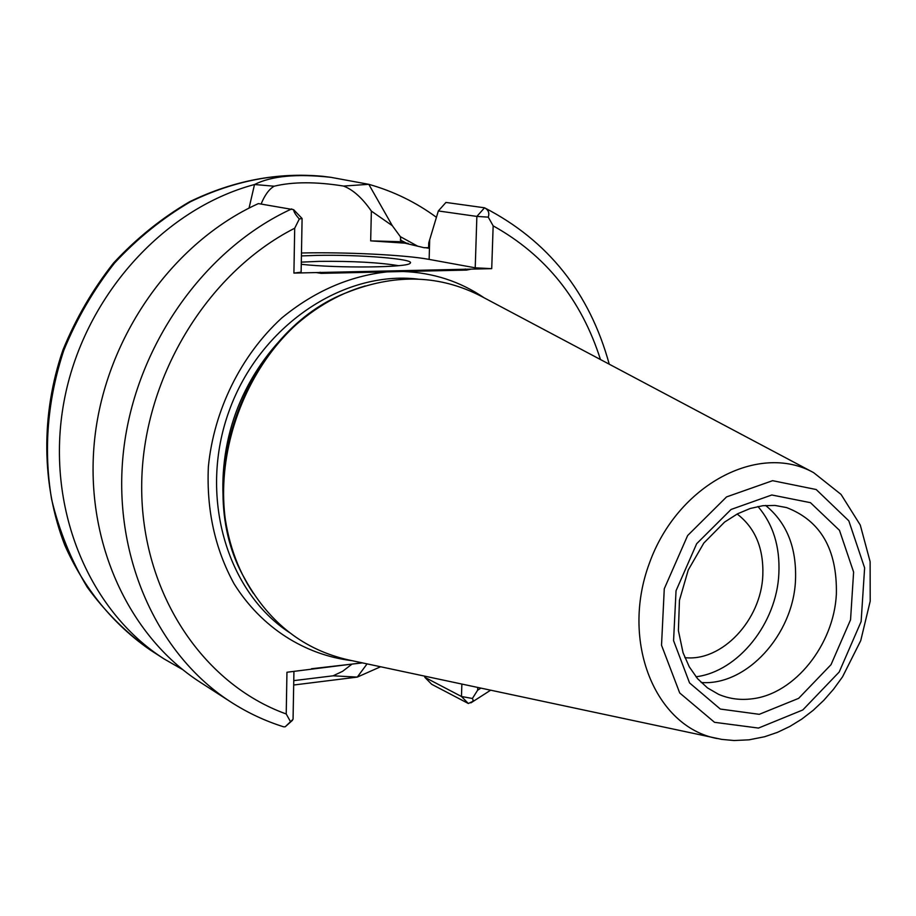 <?xml version="1.0" encoding="UTF-8"?>
<svg xmlns="http://www.w3.org/2000/svg" width="916" height="916" viewBox="0 0 916 916"><rect width="100%" height="100%" fill="white"/><g stroke="black" fill="none" stroke-linecap="round" stroke-linejoin="round"><path stroke-width="1.37" d="M301.307 262.125L319.066 261.369C352.82 261.037 379.304 262.48 398.529 265.686M301.421 255.919L316.764 255.392C359.072 254.43 415.91 259.045 410.15 263.201C408.433 267.587 338.336 268.388 301.272 264.3M293.681 685.019L357.286 677.096L333.115 675.813L293.761 680.634M249.049 208.092L254.511 184.517L274.147 186.211C269.109 189.143 264.758 195.074 261.117 204.028M408.192 243.37L370.671 240.862L371.369 211.104C362.37 198.085 353.095 189.738 343.546 186.062L368.782 184.311L392.311 225.691L400.361 236.671L401.025 241.732L399.628 241.893L424.245 247.744L428.608 247.664M371.369 211.104L392.311 225.691M367.076 663.894L357.286 677.096L380.564 666.768M436.428 217.321C416.013 202.276 393.456 191.272 368.782 184.311L330.916 177.338C296.933 173.548 271.468 175.941 254.511 184.517C162.704 209.02 82.967 297.963 63.948 401.884C44.758 505.827 88.005 610.342 164.079 658.925L182.719 669.63M417.375 246.015L400.361 236.671M293.75 209.798L302.04 218.455L299.303 218.993C295.593 214.836 293.704 211.733 293.647 209.684L258.369 203.592C172.941 242.431 106.233 336.39 94.84 437.516C83.459 538.7 127.633 635.693 200.375 682.351L231.05 702.137C247.675 712.82 265.239 721.052 283.742 726.846L285.219 726.777L293.063 719.243L293.933 671.462M424.577 676.157L424.829 677.325L431.699 684.298L468.339 703.499L472.564 701.507L473.16 700.202L472.393 698.484L477.637 690.206L480.877 688.156M600.461 359.53C581.408 299.658 545.638 255.095 493.151 225.851L488.274 217.138C489.636 212.97 488.388 209.856 484.53 207.795L445.943 202.436L438.34 210.955L428.745 242.866L428.596 248.202L424.829 247.618M299.303 218.993L294.7 228.221C206.134 273.243 141.98 380.003 141.682 486.236C141.213 592.56 202.711 684 286.227 713.976L290.361 721.419M286.227 713.976L286.948 672.252L362.095 662.829M301.467 252.988C345.481 251.969 405.25 254.911 429.135 259.4L475.221 267.804L491.72 268.663L471.259 269.121L466.519 270.094L321.207 273.357L316.169 272.579L293.91 273.082L301.124 272.178L302.097 218.512M488.274 217.138L476.87 216.416L438.34 210.955M362.427 662.898L311.474 668.749M333.115 675.813L342.584 671.325L352.065 664.077M424.829 677.325L461.469 696.492L472.393 698.484M316.169 272.579L471.259 269.121M274.147 186.211C292.902 181.7 316.031 181.643 343.546 186.051M370.671 240.862L401.025 241.732M701.175 682.512C746.677 686.038 793.382 634.513 795.5 580.183C796.748 547.654 786.787 522.738 765.616 505.437M695.977 676.787C738.376 671.531 776.757 623.132 778.863 573.565C780.088 546.577 773.115 524.215 757.956 506.491M684.882 657.642C722.094 661.879 761.242 619.892 762.822 575.225C763.726 548.215 755.162 527.811 737.14 514.013M813.648 472.656L481.186 296.246C440.653 275.281 397.223 273.541 350.874 291.002C246.141 328.672 189.578 484.095 245.625 580.263C269.899 623.43 304.295 650.005 348.813 659.989L721.762 739.395L734.071 740.529L748.99 739.83L764.574 736.75L777.432 732.365L789.913 726.422L801.878 719.037L813.225 710.289L823.816 700.305L833.56 689.198L842.548 676.821L860.742 640.616L870.2 601.205L870.12 561.645L860.273 525.051L841.048 494.422L813.648 472.656C758.837 441.993 677.336 484.804 649.33 563.386C620.281 641.601 655.215 726.766 716.907 738.502M291.735 208.894C204.176 249.026 135.511 346.111 123.591 450.409C111.672 554.764 156.739 654.505 231.05 702.137M150.522 650.177C113.676 624.849 83.963 588.725 64.681 544.94C41.575 485.022 40.693 414.605 62.929 350.004C75.879 318.39 92.779 289.353 113.641 262.903C136.404 238.435 161.708 218.065 189.543 201.783C233.225 180.589 277.685 172.094 322.947 176.319C278.155 172.116 234.004 180.589 190.482 201.738C162.716 218.008 137.434 238.412 114.637 262.926C93.753 289.467 76.807 318.596 63.811 350.324C47.426 399.96 43.361 449.607 51.594 499.266C59.277 531.028 71.139 560.306 87.18 587.099C105.317 611.991 126.431 633.013 150.522 650.177L164.079 658.925M387.044 271.88C349.099 276.082 313.948 291.494 281.601 318.115C240.874 355.568 213.909 410.116 208.367 466.725C206.421 509.903 214.997 548.947 234.095 583.847C261.415 627.54 304.65 654.963 352.019 660.676M294.7 228.221L293.91 273.082M491.72 268.663L493.151 225.851M484.072 297.769C459.981 281.384 433.005 272.636 403.155 271.514M477.637 690.206L477.728 687.492M484.53 207.795L476.87 216.416L475.221 267.804M417.948 279.105C342.893 270.163 259.743 326.027 229.263 410.528C198.303 494.869 226.115 591.106 289.364 632.487M406.246 243.038L400.269 239.992M461.87 684.103L461.469 696.492L468.339 703.499M466.519 270.094L465.339 269.006M320.119 272.235L321.207 273.357M429.135 259.4L429.684 239.912M758.482 728.071L802.805 709.957L839.193 672.023L861.12 621.586L864.624 567.886L848.811 520.826L816.19 489.522L772.612 480.682L726.56 496.907L687.63 535.551L664.272 588.782L661.524 645.242L679.706 692.954L714.526 722.312L758.482 728.071M759.272 714.32L798.649 698.347L831.03 664.673L850.54 619.823L853.609 572.076L839.48 530.33L810.454 502.666L771.799 494.984L731.06 509.468L696.675 543.703L676.042 590.751L673.569 640.662L689.553 682.924L720.32 709.053L759.272 714.32M836.365 594.118C837.293 549.577 820.702 520.735 786.615 507.59L775.062 505.449L762.856 505.701L750.25 508.472L737.575 513.796L724.545 522.12L703.854 543.016L688.237 570.015L679.454 600.289L678.401 630.632L683.05 652.719L689.29 666.859L697.557 678.676L707.45 687.882L718.648 694.362C729.25 698.874 740.449 700.351 752.265 698.793C794.836 693.893 833.972 644.543 836.365 594.118M365.289 285.929C309.081 302.062 258.369 351.023 235.778 412.898C213.325 474.832 220.71 544.94 253.4 593.419M350.874 291.002L349.397 291.597C245.351 329.027 189.211 483.316 244.87 578.866L245.625 580.263M470.893 702.87L490.598 690.229M609.243 364.19C589.572 292.662 547.974 240.519 484.461 207.749M292.49 720.297L285.219 726.777M322.947 176.319L330.916 177.326"/></g></svg>
